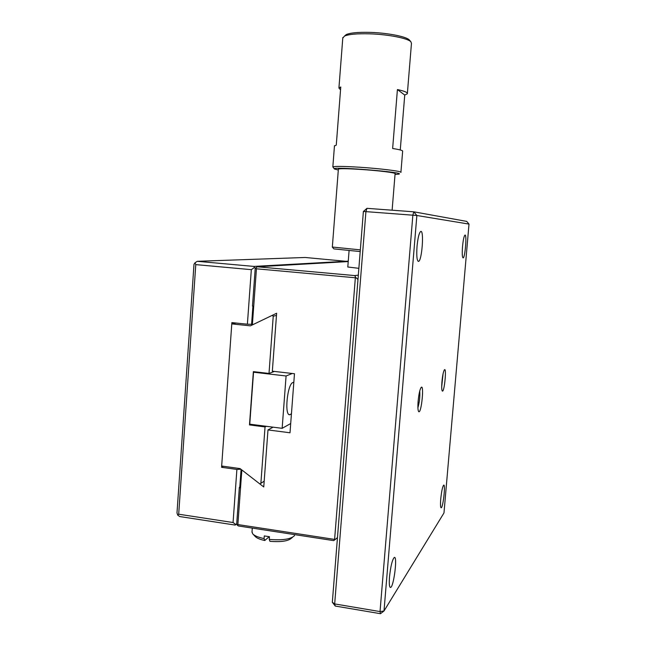 <?xml version="1.0" encoding="UTF-8"?>
<svg xmlns="http://www.w3.org/2000/svg" width="646" height="646" viewBox="0 0 646 646"><rect width="100%" height="100%" fill="white"/><g stroke="black" fill="none" stroke-linecap="round" stroke-linejoin="round"><path stroke-width="0.97" d="M389.506 576.918C389.013 583.911 389.368 587.424 390.572 587.448C393.81 586.891 397.678 555.617 394.302 557.45C392.284 559.581 390.685 566.074 389.506 576.918M440.733 499.083C440.297 504.768 440.459 507.675 441.202 507.804C443.108 507.57 445.724 483.87 443.713 485.106C442.55 486.495 441.557 491.154 440.733 499.083M417.025 246.425C416.42 256.099 416.945 261.081 418.6 261.372C422.032 260.54 424.228 229.346 420.683 231.462C419.092 232.859 417.873 237.841 417.025 246.425M462.536 246.514C462.019 253.781 462.229 257.584 463.166 257.924C465.152 257.576 467.034 233.731 464.958 235.087C463.998 236.056 463.19 239.868 462.536 246.514M418.115 401.247C417.696 406.94 417.873 410.388 418.648 411.583C421.41 414.595 424.543 382.238 420.958 387.737C419.714 390.079 418.769 394.585 418.115 401.247M441.937 381.746C441.541 386.914 441.654 389.998 442.276 391.008C444.335 393.309 446.959 365.838 444.27 370.029C443.293 371.918 442.518 375.827 441.937 381.746M469.004 224.089L443.98 512.932L383.999 610.995L416.864 215.498L469.004 224.089L466.735 221.4L413.763 211.807L366.96 208.335L363.383 211.492L332.327 602.282L334.676 603.921L365.919 211.63L416.864 215.498L413.763 211.807L412.859 215.142L380.026 611.576L380.462 613.7L383.999 610.995L380.026 611.576L334.676 603.921L335.258 606.045L380.462 613.7M417.914 407.658C419.488 402.2 420.102 396.636 419.755 390.967M441.702 386.696L443.067 373.824M335.258 606.045L332.327 602.282M363.383 211.492L365.919 211.63L366.96 208.335M337.478 537.496L358.005 279.201M358.32 275.156L354.67 275.576L355.785 277.457L355.348 277.772L334.604 539.41L334.983 539.693L337.139 537.86M334.983 539.693L333.675 540.621L238.406 525.965L237.219 525.125L237.873 524.56L241.838 469.957L263.754 486.971L267.985 429.929L290.006 432.78L294.471 373.735L272.337 371.192L276.633 313.245L252.36 324.914L256.438 268.801L355.348 277.772M357.69 279.242L355.785 277.457M354.67 275.576L257.229 266.782L348.218 261.573M347.79 266.992L358.869 268.332M334.604 539.41L237.873 524.56M240.869 469.214L236.896 469.44L233.061 522.533L235.83 524.504L236.711 523.793L237.219 525.125M267.985 429.929L273.088 427.159M257.229 266.782L255.202 268.591L252.489 306.059L253.708 306.357M256.438 268.801L255.889 267.702M236.711 523.777L239.343 487.399L240.522 488.11M240.635 486.559L239.343 487.399M292.573 537.238L291.483 538.134C288.221 541.13 281.042 542.188 269.931 541.308L269.269 539.394L269.463 536.721L264.287 535.922L264.093 538.586L264.763 540.5L269.204 536.689M253.111 534.25L255.073 536.333C256.567 538.037 259.805 539.426 264.763 540.5M252.021 531.715L252.659 533.774C254.403 535.752 258.214 537.359 264.093 538.586M269.269 539.394C282.173 540.476 290.514 539.289 294.301 535.841L294.754 534.638M241.079 469.376L239.787 487.108M252.909 306.164L251.593 324.3L252.416 324.122M255.396 268.348L254.443 267.509L251.326 269.665L247.386 324.211L251.593 324.3M233.061 522.533L178.692 514.208L177.731 515.153L179.749 516.55L235.184 525.069L235.83 524.504M235.184 525.069L236.751 523.89M247.386 324.211L231.882 322.596L221.578 467.3L223.395 466.259M221.578 467.3L236.896 469.44M254.443 267.509L253.91 266.418L197.248 261.307L194.995 262.817L195.778 264.61L251.326 269.665M197.248 261.307L305.195 257.479L348.218 261.517M347.871 261.186L253.91 266.418M195.778 264.61L178.692 514.208M194.995 262.817L193.994 264.279L176.996 512.956L177.731 515.153M236.024 323.024L231.785 323.896L221.667 466.016L240.07 468.592L259.749 483.862L260.871 483.37L265.046 426.925L266.257 426.287M231.785 323.896L250.406 325.85L272.2 315.377L273.242 316.144L269.002 373.445L253.369 371.636L249.485 424.915L265.046 426.925M264.19 481.1L260.871 483.37M249.485 424.915L250.745 424.285M254.718 371.789L253.539 372.209L249.752 424.164L282.149 428.33L290.7 423.542M269.002 373.445L274.389 371.426M273.242 316.144L276.472 315.474M292.275 373.485L286.081 375.98L253.539 372.209M286.081 375.98L282.149 428.33M293.809 382.464L293.219 382.456C287.381 382.787 283.998 416.743 290.014 414.684L291.443 413.698M407.376 93.339L411.462 43.395L410.88 41.764C407.828 38.251 387.899 34.351 369.496 33.826C357.101 33.511 348.759 34.27 344.48 36.095L342.776 38.122M334.37 168.905L332.835 166.918C334.507 166.151 343.212 166.24 358.974 167.193C380.486 168.541 402.87 171.376 400.916 172.417M341.322 57.05L340.926 62.113M340.547 89.834L338.924 88.058L340.765 86.968L336.267 145.132L334.458 145.948M400.924 172.232L402.644 151.253C403.031 150.526 399.696 149.597 392.639 148.491L397.419 89.552C404.469 91.07 407.779 92.475 407.343 93.767L404.743 95.059L400.262 149.961M409.645 40.318L409.322 39.947C406.391 36.58 387.479 32.873 370.037 32.381C358.272 32.09 350.35 32.817 346.264 34.569L344.689 35.918M404.743 95.059L397.419 89.552M338.31 170.019L334.466 169.01C329.266 166.062 408.627 172.466 398.582 174.186L395.029 174.444M392.122 210.2L395.094 173.685C396.701 172.845 378.047 170.52 360.185 169.389C347.055 168.59 339.788 168.493 338.375 169.115L338.367 169.26M332.335 247.038L360.331 249.873M337.882 175.454L337.075 185.87M338.375 169.115L332.327 247.095L333.861 248.888L360.193 251.569M390.168 587.375L390.572 587.448M418.123 261.331L418.6 261.372M252.287 528.105L251.98 532.28M290.014 414.684L289.198 414.579M342.824 37.541L338.924 88.058M334.475 145.705L332.835 166.918M346.264 34.569L344.48 36.095M409.322 39.947L410.88 41.764M349.082 250.64L347.79 267.032"/></g></svg>
